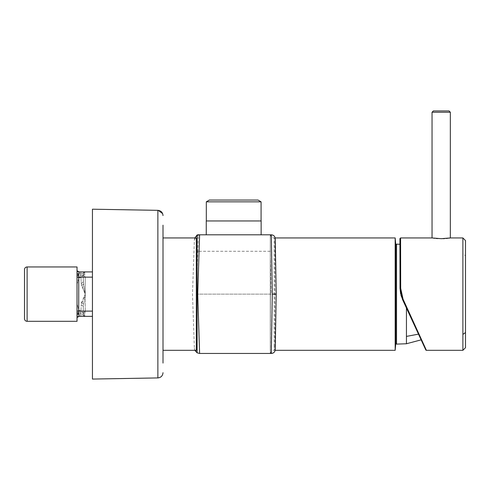 <?xml version="1.0" encoding="UTF-8"?>
<svg xmlns="http://www.w3.org/2000/svg" width="490" height="490" viewBox="0 0 490 490"><rect width="100%" height="100%" fill="white"/><g stroke="black" fill="none" stroke-linecap="round" stroke-linejoin="round"><path stroke-width="0.37" stroke-dasharray="2.45 1.84" d="M432.045 237.944L433.577 238.171M434.74 238.318L436.112 238.459M437.68 238.581L441.196 238.691M399.956 251.664L400.036 288.389L402.443 299.341L425.798 349.94M426.392 350.319L403.037 299.127L400.691 288.322L400.036 288.389L400.691 288.322M400.691 288.316L400.581 237.944M400.036 288.389L402.443 299.341L404.863 304.584M406.443 308.008L418.503 334.137M465.5 347.704L465.5 240.559M441.447 238.691L442.96 238.667M444.706 238.581L446.206 238.465M447.664 238.318L448.754 238.183M449.612 238.06L450.341 237.944M400.998 295.421L400.636 293.969M395.724 252.228L395.724 343.325L395.724 252.228M395.724 344.047L395.724 244.216M395.173 350.319L395.173 237.944M270.419 260.288L271.123 294.129L197.109 294.129L270.419 294.129L270.284 240.18L270.284 353.455L270.419 294.129L270.358 353.455L271.325 353.455C272.397 353.743 273.591 352.965 274.908 351.122L276.213 294.129L274.908 237.142C273.591 235.298 272.397 234.52 271.325 234.808L270.358 234.808C270.903 236.756 272.177 237.803 274.198 237.944L274.204 242.023L274.198 237.944L275.166 237.944M270.364 353.455C270.903 351.502 272.177 350.46 274.198 350.319L274.204 346.24L274.198 350.319L275.166 350.319M274.124 346.24L274.124 242.023L274.124 346.24M274.908 237.142L274.908 351.122M271.123 294.129L270.425 294.129L270.284 234.808L270.284 348.078M270.284 240.18L270.358 234.808M194.818 237.944L194.383 239.855L192.484 294.129L194.383 348.408L192.484 294.129L194.383 239.855L197.109 235.445L197.109 352.818L197.109 272.397L197.807 251.278A3.926 2.836 2 0 0 197.109 251.315L197.109 272.397M197.109 245.508L197.109 349.535L197.109 245.508M199.608 234.808L199.081 251.278L197.807 251.278L198.346 234.808L197.109 235.01L197.109 251.315M163.005 244.822L163.005 350.319L163.005 244.822M163.005 225.186L163.005 363.078M157.872 210.339L92.445 209.199L92.445 379.064L92.445 209.199L92.445 379.064L157.872 377.925L157.872 210.339L157.872 377.925L157.872 210.339L158.282 210.363M92.445 271.919L77.028 271.919L77.028 273.089L77.757 273.487L78.694 275.398L78.994 277.75L78.694 275.398A235.776 235.776 0 0 1 80.685 275.16L80.966 277.542L83.3 275.16L80.685 275.16L80.966 277.542A263.994 263.859 90 0 0 78.994 277.75A264.012 263.877 89.8 0 1 80.966 277.542L83.3 275.16L83.3 282.038L81.236 283.551L80.966 277.542L81.236 283.551L83.3 282.038L85.236 294.129L81.481 285.401L81.236 283.551L85.236 294.129L83.3 306.226L81.236 304.707L85.236 294.129L81.481 302.863L81.236 304.707L83.3 306.226L83.3 314.776L80.685 314.776L80.685 313.104L83.3 313.104L83.3 306.226L83.3 313.104L80.966 310.721L80.685 313.104L83.3 313.104L80.966 310.721L81.236 304.707L80.966 310.721A263.994 263.859 90 0 1 78.994 310.513A264.012 263.877 90.2 0 0 80.966 310.721L80.685 314.776L77.757 314.776L78.694 312.859L77.028 312.265L77.028 316.344L77.028 315.168L77.757 314.776L77.028 314.298L77.028 297.032L77.028 321.311L77.028 297.032L77.028 303.947L78.994 310.513L78.694 312.859L77.757 314.776L77.028 314.298L77.028 315.168L77.757 314.776L83.3 314.776L83.3 313.367L84.549 314.335L84.868 316.344A1.568 1.568 0 0 1 83.3 314.776L83.3 313.104L83.3 314.776A1.568 1.568 0 0 0 84.868 316.344A1.568 1.568 0 0 1 83.3 314.776A1.568 1.568 0 0 0 84.868 316.344L83.3 314.776L84.868 316.344L92.445 316.344L80.685 316.344L80.685 314.776L80.685 316.344L84.868 316.344L84.549 314.335L83.3 313.367L83.3 306.226L85.236 294.129L83.398 284.151L83.3 273.487L84.868 271.919L92.445 271.919L92.445 316.344L92.445 271.919L84.868 271.919L84.549 273.928L85.236 277.144L92.445 277.144L78.706 277.144L78.706 311.119L79.068 316.344L77.028 316.344L77.028 317.324L77.028 313.551L77.028 317.489L79.068 316.344L77.028 316.344L79.19 316.344L77.028 316.344L77.028 317.324M194.818 350.319L194.383 348.408L197.109 352.818L199.608 353.455L197.715 294.129L197.109 294.153M197.109 235.445L197.109 352.818M197.109 249.814L197.109 254.72L197.109 249.814M197.109 268.116L197.109 272.109L197.109 268.116M163.005 350.319L163.005 237.944L163.005 350.319L196.325 350.319L196.325 237.944L196.325 350.319L196.325 237.944L197.109 238.728M261.139 234.808L206.259 234.808L261.139 234.808M206.259 220.959L261.139 220.959M261.078 220.959L206.315 220.959L261.078 220.959M209.353 200.049L258.04 200.049M261.078 201.837L206.315 201.837M77.028 273.322L77.028 273.965L77.757 273.487L83.3 273.487L83.3 275.16L80.685 275.16L80.685 273.487L80.685 275.16A235.715 235.715 0 0 0 78.694 275.398L77.757 273.487L77.028 273.089L77.028 271.919L84.868 271.919A1.568 1.568 0 0 0 83.3 273.487L83.3 282.038L83.3 274.89L85.236 277.144L85.236 294.129L85.236 277.144L84.549 273.928L83.3 274.89L84.549 273.928L84.868 271.919L83.3 273.487L83.3 274.89L85.236 277.144L92.445 277.144M77.028 273.965L77.028 275.993L78.694 275.398L77.028 275.993L77.028 284.316L78.994 277.75L77.028 277.077L77.028 284.316L78.994 277.75L77.028 277.077L77.028 273.965L77.757 273.487L83.3 273.487A1.568 1.568 0 0 1 84.868 271.919A1.568 1.568 0 0 0 83.3 273.487A1.568 1.568 0 0 1 84.868 271.919L80.685 271.919L80.685 273.487L80.685 271.919L77.028 271.919L77.028 270.933L77.028 274.712L77.028 270.774L79.068 271.919L78.706 277.144L77.028 277.144L77.028 274.712L78.749 275.239M83.3 313.367L85.236 311.119L85.236 294.129L85.236 311.119L92.445 311.119L85.236 311.119L84.549 314.335L85.236 311.119L83.3 313.367M77.028 291.232L77.028 266.952L77.028 291.232M24.5 269.567L24.5 318.696L24.5 269.567M78.994 310.513L77.028 311.187L77.028 303.941L78.994 310.513L77.028 311.187L77.028 312.265L78.694 312.859L78.994 310.513M77.028 270.933L77.028 271.919L79.068 271.919M92.445 316.344L79.068 316.344M78.749 313.024L77.028 313.551L77.028 277.144M77.028 321.311L77.028 266.952L27.115 266.952L27.115 321.311L27.115 266.952L27.115 321.311L77.028 321.311M432.045 112.241L450.341 112.241M402.443 299.341L403.037 299.127M406.443 336.403L406.443 320.129M462.885 350.319L462.885 253.845L465.5 255.719M462.885 253.845L462.885 237.944M396.533 251.56L396.533 244.155M199.081 251.278L270.315 251.278M198.346 234.808L197.109 235.01M81.481 285.401L83.398 284.151M78.694 312.859A235.776 235.776 0 0 0 80.685 313.104A235.715 235.715 0 0 1 78.694 312.859M92.445 311.119L77.028 311.119M81.481 302.863L83.398 304.112M162.631 213.622L162.992 215.159M77.028 317.489L79.19 316.344M196.325 237.944L163.005 237.944"/><path stroke-width="0.73" d="M432.045 112.241L433.356 110.936L449.036 110.936L450.341 112.241L432.045 112.241L432.045 237.944L441.447 238.691M433.577 238.171L434.74 238.318M436.112 238.459L437.68 238.581M432.045 237.944L400.581 237.944L400.691 288.322L403.037 299.127L426.392 350.319L462.885 350.319L465.5 347.704L465.5 240.559L462.885 237.944L462.885 350.319M450.341 112.241L450.341 237.944L462.885 237.944M450.341 237.944L441.196 238.691M426.392 350.319A0.655 0.655 0 0 1 425.798 349.94L402.443 299.341L400.036 288.389L399.926 238.599L400.036 288.389L399.95 249.281L400.036 288.389L400.691 288.322M400.691 288.316L400.036 288.389L400.636 293.969M400.581 237.944L399.926 238.599L399.938 244.271L396.533 244.155L396.533 344.109L396.533 251.56M404.863 304.584L400.998 295.421M418.503 334.137L406.443 308.008L406.443 343.76L406.443 336.403L418.503 334.137L421.026 339.607M442.96 238.667L444.706 238.581M446.206 238.465L447.664 238.318M448.754 238.183L449.612 238.06M275.166 237.944L395.173 237.944L395.724 244.216L395.724 344.047L395.173 350.319L275.166 350.319M395.173 237.944L395.173 350.319M194.818 237.944L197.109 235.01A3.92 3.92 0 0 1 198.346 234.808L199.608 234.808A5.225 5.225 0 0 0 197.109 235.445L197.109 294.129L197.715 294.129L199.608 234.808L198.346 234.808M163.005 363.078L163.005 225.186M197.421 234.918L197.109 235.01L197.421 234.918M197.109 245.508L197.109 238.728L197.109 245.508M197.109 254.72L197.109 268.116L197.109 254.72M197.109 272.109L197.109 349.535L197.109 272.109M194.818 350.319L197.109 352.818L197.109 294.129L197.715 294.129L199.608 353.455L271.325 353.455L272.293 294.129L271.325 234.808L199.608 234.808L270.284 234.808M271.325 353.455C273.671 353.229 274.982 351.949 275.245 349.603L276.213 294.129L272.293 294.129L276.213 294.061L275.245 238.661C274.982 236.315 273.671 235.029 271.325 234.808C273.671 235.029 274.982 236.315 275.245 238.661M261.139 234.808L261.139 220.959L206.259 220.959L206.259 234.808M270.284 353.455L199.608 353.455L197.109 352.818M261.078 201.837L258.04 200.049L209.353 200.049L206.315 201.837L261.078 201.837L261.078 220.959M206.315 201.837L206.315 220.959M157.872 210.339L157.872 377.925L92.445 379.064L92.445 209.199L157.872 210.339C160.996 210.694 162.711 212.433 163.005 215.563L162.992 215.159M77.028 266.952L77.028 321.311L27.115 321.311A2.615 2.615 0 0 1 24.5 318.696L24.5 269.567A2.615 2.615 0 0 1 27.115 266.952A2.615 2.615 0 0 0 24.5 269.567L24.5 318.696A2.615 2.615 0 0 0 27.115 321.311L27.115 266.952L77.028 266.952M77.028 311.119L77.028 313.551L78.749 313.024L78.706 311.119L77.028 311.119L77.028 274.712L78.749 275.239L79.068 271.919L77.028 270.933M79.178 316.344L80.685 316.344L79.19 316.344L77.028 317.489M92.445 316.344L79.068 316.344L77.028 317.324M79.068 316.344L78.749 313.024M92.445 311.119L78.706 311.119L78.749 275.239M92.445 271.919L79.068 271.919M433.356 110.936L449.036 110.936M77.028 273.965L77.028 273.089M403.037 299.127L402.443 299.341M406.443 320.129L406.443 308.008M462.885 334.419L465.5 332.545M197.109 235.445L199.608 234.808M163.005 350.319L196.325 350.319L197.109 349.535L196.325 350.319L196.325 237.944L163.005 237.944M197.109 294.153L197.715 294.129M276.213 294.202L272.293 294.129M92.445 277.144L77.028 277.144M395.724 343.325L396.533 344.109L406.443 343.76L421.137 339.846M396.533 244.155L395.724 244.939M157.872 377.925C160.996 377.57 162.711 375.83 163.005 372.694C162.711 375.83 160.996 377.57 157.872 377.925M158.282 210.363L162.631 213.622M196.325 237.944L197.109 238.728M77.028 270.774L79.19 271.919L77.028 270.774"/></g></svg>
